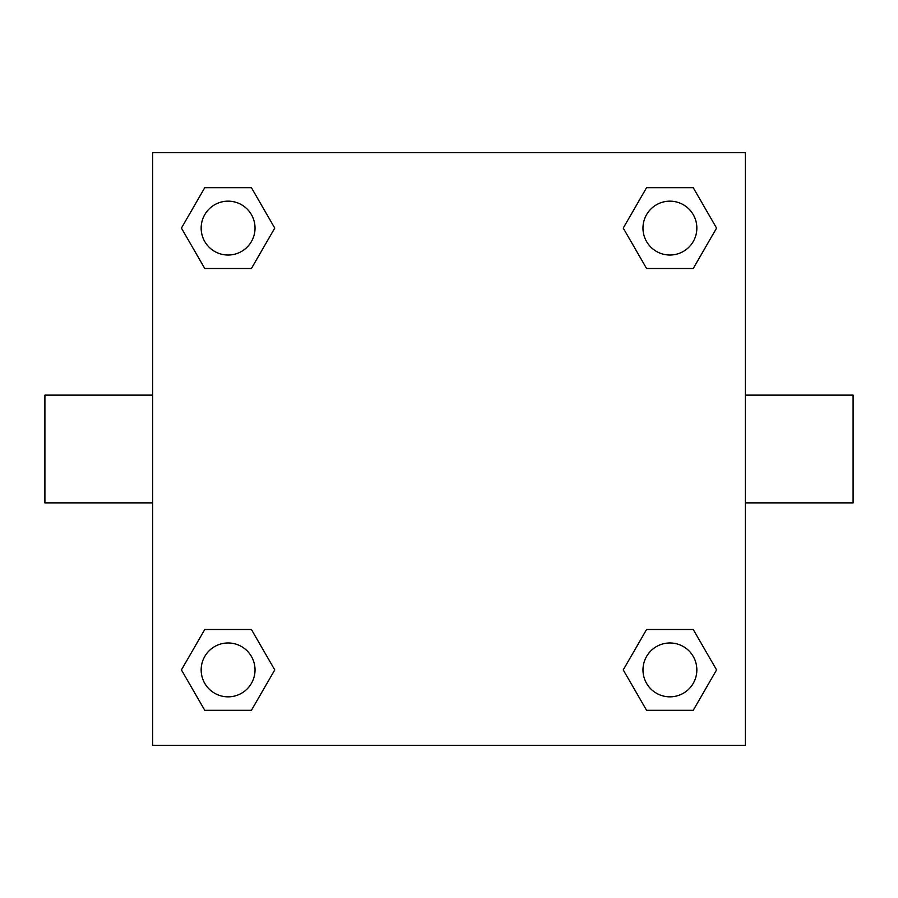 <?xml version="1.0" encoding="UTF-8"?>
<svg xmlns="http://www.w3.org/2000/svg" width="898" height="898" viewBox="0 0 898 898"><rect width="100%" height="100%" fill="white"/><g stroke="black" fill="none" stroke-linecap="round" stroke-linejoin="round"><path stroke-width="1.35" d="M251.418 268.502L204.766 268.502L181.43 228.092L204.766 187.682L251.418 187.682L274.754 228.092L251.418 268.502L204.766 268.502L231.201 268.502M231.201 629.498L251.418 629.498L274.754 669.908L251.418 710.318L204.766 710.318L181.43 669.908L204.766 629.498L251.418 629.498M666.799 268.502L646.582 268.502L623.246 228.092L646.582 187.682L693.234 187.682L716.57 228.092L693.234 268.502L646.582 268.502M646.582 629.498L693.234 629.498L716.57 669.908L693.234 710.318L646.582 710.318L623.246 669.908L646.582 629.498L693.234 629.498L666.799 629.498M745.34 502.88L853.1 502.88L853.1 395.12L745.34 395.12M152.66 395.12L44.9 395.12L44.9 502.88L152.66 502.88M152.66 152.66L745.34 152.66L745.34 745.34L152.66 745.34L152.66 152.66M693.234 710.318L646.582 710.318L693.234 710.318M696.848 669.908A26.94 26.94 0 0 0 656.438 646.582A26.94 26.94 0 0 0 656.438 693.234A26.94 26.94 0 0 0 696.848 669.908M251.418 710.318L204.766 710.318L251.418 710.318M255.032 669.908A26.94 26.94 0 0 0 214.622 646.582A26.94 26.94 0 0 0 214.622 693.234A26.94 26.94 0 0 0 255.032 669.908M646.582 187.682L693.234 187.682L646.582 187.682M696.848 228.092A26.94 26.94 0 0 0 656.438 204.766A26.94 26.94 0 0 0 656.438 251.418A26.94 26.94 0 0 0 696.848 228.092M204.766 187.682L251.418 187.682L204.766 187.682M255.032 228.092A26.94 26.94 0 0 0 214.622 204.766A26.94 26.94 0 0 0 214.622 251.418A26.94 26.94 0 0 0 255.032 228.092"/></g></svg>

